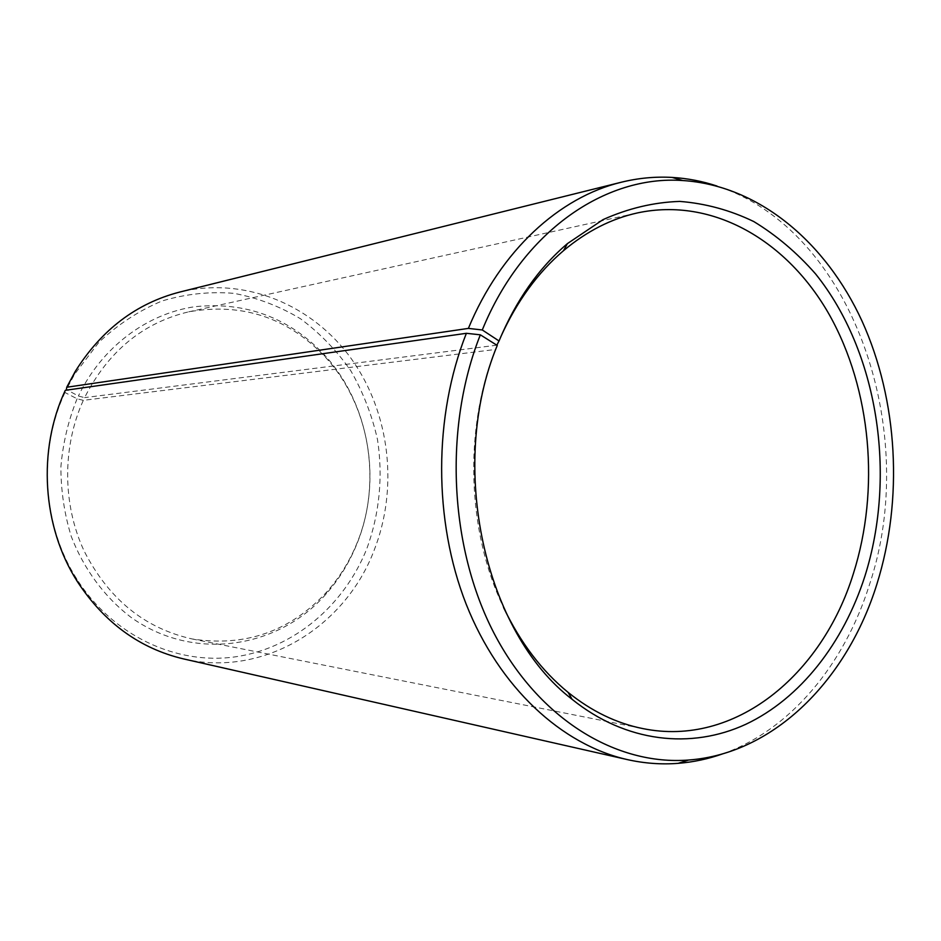 <?xml version="1.0" encoding="UTF-8"?>
<svg xmlns="http://www.w3.org/2000/svg" width="941" height="941" viewBox="0 0 941 941"><rect width="100%" height="100%" fill="white"/><g stroke="black" fill="none" stroke-linecap="round" stroke-linejoin="round"><path stroke-width="0.71" stroke-dasharray="4.71 3.53" d="M497.248 345.453L495.484 349.464L83.314 400.348C62.177 446.94 62.459 504.447 84.067 550.885C108.556 598.947 144.549 628.294 192.07 638.939C245.295 647.196 290.251 631.47 326.95 591.748C339.772 577.256 349.864 560.883 357.227 542.604C382.505 480.875 369.448 404.007 324.516 356.239C287.017 317.282 241.731 302.484 188.694 311.836C142.95 322.728 108.25 351.334 84.584 397.631L78.374 396.008L67.34 390.033M496.813 345.182L84.584 397.631M500.765 336.854L497.213 345.124M722.841 753.8C790.616 729.84 844.289 664.464 869.272 585.255C921.157 431.343 852.605 229.863 716.983 186.047M183.519 658.9C263.598 677.767 344.912 627 373.977 550.697C398.631 488.238 390.068 413.123 351.487 358.968C312.847 305.049 245.001 276.136 179.731 292.063M83.314 400.348L77.08 398.784L64.976 392.503L65.305 390.315M64.976 392.503C37.687 450.715 42.51 525.49 76.727 578.927C112.614 635.81 176.343 665.111 235.027 656.889C293.863 648.478 344.053 605.486 366.684 549.026C379.529 514.104 383.21 476.275 377.435 439.271C371.918 414.934 363.026 392.079 350.758 370.683C336.713 350.534 319.987 333.243 300.579 318.811C279.912 306.366 257.752 297.885 234.097 293.369C210.008 291.357 186.059 293.863 162.275 300.897C139.092 310.53 117.931 324.374 98.805 342.418L74.61 374.224L66.388 389.503M77.08 398.784C68.328 420.439 62.929 443.117 60.894 466.83C60.894 490.661 64.341 513.845 71.234 536.382C83.867 569.152 104.498 596.994 130.564 617.014C193.411 662.241 278.113 648.69 326.021 594.053C339.089 579.28 349.382 562.565 356.886 543.933C382.658 481.016 369.354 402.689 323.539 353.945C288.075 317.188 245.107 301.449 194.646 306.731C146.89 313.741 101.887 347.1 78.374 396.008M495.484 349.464C463.713 428.861 467.007 531.5 503.553 607.486M188.694 311.836L637.598 212.889M76.727 578.927L77.35 581.573M324.516 356.239L323.539 353.945M326.95 591.748L326.021 594.053M74.61 374.224L75.174 371.566M192.07 638.939L642.926 728.605"/><path stroke-width="1.41" d="M466.383 333.302C433.483 416.11 433.366 520.691 466.183 604.193C499.248 687.659 561.718 744.743 627.247 759.575L183.519 658.9C139.821 648.549 104.427 622.777 77.35 581.573C42.251 526.784 37.299 450.01 65.305 390.315L466.383 333.302L480.333 334.82L497.248 345.453C447.175 466.136 484.697 632.717 572.104 699.316C625.906 742.649 691.27 749.53 745.895 724.252C800.544 698.434 843.359 643.009 864.838 576.386C896.996 474.829 878 351.675 815.624 273.972C797.098 252.847 776.501 235.379 753.812 221.57C730.181 210.161 705.515 203.444 679.802 201.409C653.854 202.256 628.282 208.326 603.087 219.594L567.399 243.625C538.77 267.997 515.986 300.45 499.036 340.971L496.813 345.182M503.553 607.486C520.42 642.691 541.934 670.992 568.093 692.364C591.607 711.278 616.555 723.358 642.926 728.605C734.862 747.413 822.116 675.026 853.393 573.587C880.094 489.496 871.248 389.786 829.621 315.235C787.876 241.131 713.196 196.822 637.598 212.889C611.344 218.665 586.655 231.263 563.53 250.659C537.817 272.572 516.891 301.308 500.765 336.854M480.333 334.82C443.564 427.449 449.233 547.05 494.06 633.281C539.028 719.618 616.52 765.739 688.659 760.022C774.584 753.659 847.359 679.355 876.941 583.996C903.431 499.33 898.02 400.643 862.062 321.152C825.798 242.166 758.646 185.389 682.672 180.531C605.51 174.991 522.561 231.157 482.286 329.973L499.036 340.971M627.247 759.575C644.314 763.398 661.3 764.657 678.19 763.339C693.47 762.116 708.361 758.94 722.841 753.8M67.34 390.033L66.388 389.503L66.74 387.245L468.383 328.397L482.286 329.973M716.983 186.047C702.386 181.201 687.448 178.331 672.133 177.426C655.218 176.461 638.269 178.061 621.283 182.236L179.731 292.063C136.257 303.308 101.405 329.809 75.174 371.566L66.74 387.245M621.283 182.236C559.436 197.151 500.541 250.506 468.383 328.397M563.53 250.659L567.399 243.625M688.659 760.022L678.19 763.339M682.672 180.531L672.133 177.426M568.093 692.364L572.104 699.316"/></g></svg>
